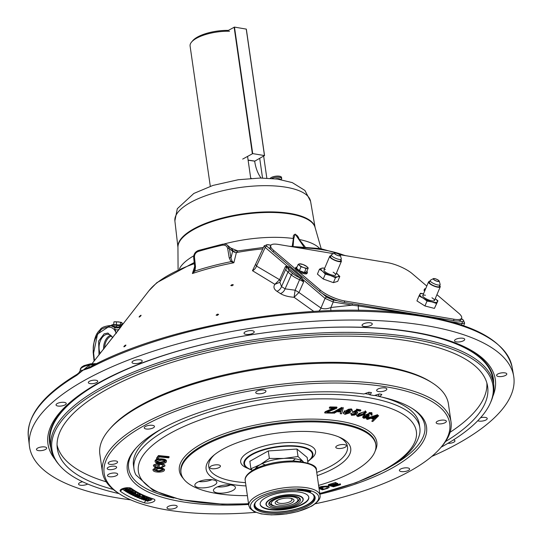 <?xml version="1.0" encoding="UTF-8"?>
<svg xmlns="http://www.w3.org/2000/svg" width="542" height="542" viewBox="0 0 542 542"><rect width="100%" height="100%" fill="white"/><g stroke="black" fill="none" stroke-linecap="round" stroke-linejoin="round"><path stroke-width="0.81" d="M313.811 311.426L294.089 297.294C288.31 296.84 283.757 295.593 280.438 293.574L276.935 291.291C273.866 289.177 273.175 286.853 274.862 284.313L252.47 270.702L256.413 262.463M232.105 284.57L230.79 285.512L232.037 285.797L233.351 284.855L232.105 284.57M217.464 314.15L216.116 315.18L217.281 315.403L218.629 314.374L217.464 314.15M125.392 345.166C123.894 346.277 123.535 346.792 124.328 346.724L124.369 346.704C125.88 345.6 126.232 345.085 125.439 345.146L125.392 345.166M123.874 346.785L124.328 346.724M125.893 345.085L125.439 345.146M139.558 316.948C141.035 315.79 141.401 315.261 140.663 315.369C139.192 316.542 138.827 317.063 139.558 316.948L139.131 317.05M141.089 315.275L140.663 315.369M263.439 247.443L237.809 250.926L236.387 252.579L233.853 262.768L231.014 261.657A1.524 0.596 -45 0 1 232.023 261.048L233.853 262.768A125.141 43.827 171.8 0 0 192.396 273.547L194.653 266.583M112.77 337.639L107.919 333.052L104.132 333.818L98.617 341.108L99.023 354.942M94.423 360.66L93.509 351.866C92.296 344.455 94.992 336.894 101.591 329.19C109.145 325.417 114.023 326.84 116.225 333.452L114.464 327.382L115.805 326.785A6.348 6.267 -135.7 0 0 122.031 325.254M123.8 323.134L121.428 324.624L118.678 324.936C113.732 324.543 111.435 324.611 111.801 325.139L117.397 325.254A6.348 4.004 -141.7 0 0 121.659 325.403A6.348 4.004 -141.7 0 0 122.201 325.037M457.821 338.581A5.156 1.809 171.8 0 0 454.514 340.796A5.156 1.809 171.8 0 0 461.418 341.541A5.156 1.809 171.8 0 0 464.724 339.326A5.156 1.809 171.8 0 0 457.821 338.581M502.536 372.788A5.156 1.809 171.8 0 0 496.594 375.43A5.156 1.809 171.8 0 0 500.862 376.595A5.156 1.809 171.8 0 0 506.804 373.96A5.156 1.809 171.8 0 0 502.536 372.788M477.766 420.748A5.156 1.809 171.8 0 0 478.891 421.073A5.156 1.809 171.8 0 0 484.433 420.592A5.156 1.809 171.8 0 0 487.238 418.519A5.156 1.809 171.8 0 0 485.375 417.435A5.156 1.809 171.8 0 0 480.591 417.713M132.323 362.916A5.156 1.809 171.8 0 0 138.149 363.323A5.156 1.809 171.8 0 0 142.214 360.931A5.156 1.809 171.8 0 0 141.896 360.423A5.156 1.809 171.8 0 0 136.069 360.017A5.156 1.809 171.8 0 0 132.004 362.408A5.156 1.809 171.8 0 0 132.323 362.916M244.083 332.876A5.156 1.809 171.8 0 0 244.022 333.276A5.156 1.809 171.8 0 0 248.832 334.394A5.156 1.809 171.8 0 0 254.164 332.205A5.156 1.809 171.8 0 0 254.232 331.806A5.156 1.809 171.8 0 0 249.415 330.681A5.156 1.809 171.8 0 0 244.083 332.876M88.163 368.485L83.055 370.206L88.99 367.246A1.524 1.138 81.9 0 0 88.163 368.485L90.067 367.876A1.524 1.009 -117.6 0 1 90.487 366.778L88.99 367.246A3.049 0.44 -101.3 0 0 88.99 365.322A11.152 3.909 -8.2 0 1 94.498 364.719M431.744 456.466A244.652 85.677 171.8 0 0 458.959 442.997A244.652 85.677 171.8 0 0 513.653 376.012A244.652 85.677 171.8 0 0 346.48 320.065A244.652 85.677 171.8 0 0 84.315 380.47A244.652 85.677 171.8 0 0 29.383 445.795A244.652 85.677 171.8 0 0 130.676 499.853M89.396 381.317A4.763 1.667 171.8 0 0 88.332 382.605A4.763 1.667 171.8 0 0 91.564 383.709A4.763 1.667 171.8 0 0 96.686 382.537A4.763 1.667 171.8 0 0 97.75 381.25A4.763 1.667 171.8 0 0 94.518 380.145A4.763 1.667 171.8 0 0 89.396 381.317M447.943 443.302A4.763 1.667 171.8 0 0 453.878 442.15A4.763 1.667 171.8 0 0 454.948 440.863A4.763 1.667 171.8 0 0 453.471 439.908M363.221 323.974A5.156 1.809 171.8 0 0 362.07 325.363A5.156 1.809 171.8 0 0 365.572 326.562A5.156 1.809 171.8 0 0 371.121 325.288A5.156 1.809 171.8 0 0 372.273 323.892A5.156 1.809 171.8 0 0 368.77 322.7A5.156 1.809 171.8 0 0 363.221 323.974M82.601 481.757A5.156 1.809 171.8 0 0 81.856 481.926A5.156 1.809 171.8 0 0 78.549 484.142A5.156 1.809 171.8 0 0 85.453 484.887A5.156 1.809 171.8 0 0 87.682 484.026M40.738 450.68A5.156 1.809 171.8 0 0 46.68 448.038A5.156 1.809 171.8 0 0 42.412 446.872A5.156 1.809 171.8 0 0 36.47 449.508A5.156 1.809 171.8 0 0 40.738 450.68M57.899 406.033A5.156 1.809 171.8 0 0 63.441 405.552A5.156 1.809 171.8 0 0 66.246 403.478A5.156 1.809 171.8 0 0 64.39 402.394A5.156 1.809 171.8 0 0 58.841 402.875A5.156 1.809 171.8 0 0 56.036 404.949A5.156 1.809 171.8 0 0 57.899 406.033M492.881 396.222A225.987 79.139 171.8 0 0 440.07 337.862A225.987 79.139 171.8 0 0 98.603 382.855A225.987 79.139 171.8 0 0 89.2 388.424A225.987 79.139 171.8 0 0 55.013 459.325M441.147 447.17A222.816 78.034 171.8 0 0 443.099 446.093A222.816 78.034 171.8 0 0 490.232 403.262L490.883 401.791A223.697 78.339 171.8 0 0 493.694 384.298A223.697 78.339 171.8 0 0 341.751 332.375A223.697 78.339 171.8 0 0 101.002 387.618A223.697 78.339 171.8 0 0 50.873 448.112A223.697 78.339 171.8 0 0 58.502 464.101L59.545 465.321A222.816 78.034 171.8 0 0 119.03 493.593M490.232 403.262A222.816 78.034 171.8 0 0 364.041 334.421A222.816 78.034 171.8 0 0 101.876 389.142A222.816 78.034 171.8 0 0 59.545 465.321M113.251 489.44A217.383 76.131 -8.2 0 1 57.228 447.882A217.383 76.131 -8.2 0 1 106.036 389.84A217.383 76.131 -8.2 0 1 338.987 336.169A217.383 76.131 -8.2 0 1 487.529 385.877A217.383 76.131 -8.2 0 1 445.517 441.561M303.818 246.739L295.16 234.042L293.717 238.724A1.524 0.908 -177.2 0 0 293.364 238.514C292.395 232.687 297.483 233.473 299.259 239.496L305.092 246.827M195.499 266.63L194.93 271.041A124.308 43.536 -8.2 0 1 231.014 261.657L229.212 257.863L227.681 248.514C226.956 245.933 225.181 244.828 222.349 245.201A123.806 43.36 171.8 0 0 198.196 251.481C195.669 252.497 194.422 254.388 194.463 257.152L195.499 266.63A1.524 0.556 173.8 0 0 194.72 267.206L194.28 270.865L194.93 271.041L192.396 273.547L194.28 270.865M229.212 257.863A1.524 0.576 -9.3 0 1 230.946 257.978L232.64 251.292L229.415 248.636L230.946 257.978L232.023 261.048M230.743 248.019A6.348 5.434 120.1 0 1 232.999 251.048L232.64 251.292A6.348 5.664 129.5 0 0 230.811 248.073L227.552 245.397L229.415 248.636A1.524 0.576 -9.3 0 0 227.681 248.514M236.922 250.851L232.999 251.048A3.171 2.757 14.2 0 0 236.387 252.579A110.873 38.828 171.8 0 1 262.768 248.88M222.349 245.201L222.41 244.218L198.433 250.458C195.161 251.793 193.582 254.218 193.684 257.735L194.72 267.206M198.196 251.481A1.524 0.576 -107 0 1 198.433 250.458M292.226 246.271L293.364 238.514A72.987 25.562 171.8 0 0 223.792 244.069M293.717 238.724L293.114 246.292M298.893 239.591L299.259 239.496A72.987 25.562 171.8 0 1 319.672 248.473M88.99 365.322L83.055 370.206L78.475 373.133A1.524 0.901 43.4 0 1 78.78 372.964L80.216 370.633A3.049 2.845 1.8 0 0 80.202 370.247L83.055 370.206L76.727 375.349A244.395 85.589 171.8 0 0 28.347 436.838C26.727 415.789 42.994 394.922 77.154 374.244L77.154 374.244A1.524 1.098 59 0 0 76.727 375.349M77.154 374.244L78.475 373.133A1.524 0.901 43.4 0 0 78.38 373.966M443.397 319.421L442.557 318.838M437.679 318.025L437.706 318.5M255.621 264.184L256.495 266.061L279.57 279.679L280.377 281.345M252.47 270.702A6.348 4.803 118.3 0 0 256.495 266.061L265.201 247.443L264.225 245.756L267.768 244.638A1.524 0.962 99.5 0 1 268.087 244.794C266.02 244.557 265.634 245.072 266.921 246.325L271.115 249.896M280.438 293.574A6.348 4.742 122.7 0 0 285.085 288.859L295.119 290.194L298.94 292.49L303.595 282.05L302.26 280.119A1.524 0.718 165.2 0 0 303.107 279.699L303.595 282.05A6.267 1.721 22.9 0 0 299.55 279.699A12.778 3.503 -157.1 0 1 291.305 274.916L287.985 272.084A12.778 3.503 -157.1 0 1 286 268.73L279.814 282.341L274.862 284.313L279.57 279.679L285.41 266.576L287.152 266.122A1.524 1.145 -99.1 0 1 286.853 267.01L285.41 266.576A6.267 1.721 22.9 0 1 286.42 268.1M279.875 282.226L281.522 286.582L285.085 288.859L291.305 274.916A1.524 1.104 -49.6 0 1 293.026 273.791A11.253 3.083 22.9 0 0 300.241 277.992L286.853 267.01M276.935 291.291A6.348 4.749 122.3 0 0 281.522 286.582L287.985 272.084A1.524 1.104 -49.6 0 1 289.699 270.966L293.026 273.791M302.26 280.119L300.282 278.019L295.119 290.194L294.089 297.294L298.94 292.49L320.952 308.046C323.872 309.197 327.192 309.015 330.911 307.497L352.09 305.16L333.235 302.009L325.058 298.378A1.524 1.104 -49.6 0 1 326.779 297.253L332.991 300.017L337.781 300.817M464.629 323.113L462.082 323.52L450.056 321.508M443.329 318.967A1.524 0.962 99.5 0 1 443.376 319.8M437.265 317.951A1.524 0.996 98.6 0 1 437.353 318.425M407.93 313.54L358.364 305.973A1.524 0.921 -79.7 0 0 358.377 304.787M358.757 310.349A6.348 3.659 87.8 0 1 358.364 305.973L352.09 305.16A1.524 0.962 -80.5 0 0 352.192 303.757M266.921 246.325A1.524 1.104 -49.6 0 0 265.201 247.443L287.152 266.122L289.496 267.186A1.524 1.104 -49.6 0 1 288.175 267.721L288.161 267.701A11.253 3.083 22.9 0 0 289.699 270.966M289.496 267.186L301.562 277.457A1.524 1.104 -49.6 0 1 300.241 277.992L300.282 278.019A1.524 1.104 -48.3 0 0 301.603 277.49L303.107 279.699L325.058 298.378L320.952 308.046A6.348 4.695 126 0 1 318.791 311.149M330.932 310.62A6.348 3.388 81.3 0 1 330.911 307.497L333.235 302.009A1.524 0.962 -80.5 0 0 332.991 300.017M118.678 324.936L117.397 325.254A6.348 1.755 108.6 0 1 115.805 326.785L110.487 325.539L114.464 327.382A6.348 6.118 -142 0 0 121.754 325.613L117.207 331.785M115.331 329.556A6.348 3.123 -142.1 0 0 118.962 329.224L121.083 326.69M119.084 329.312L92.099 363.614M93.712 352.598L97.56 334.028L110.487 325.539C104.545 326.135 101.015 327.625 99.911 330.031C95.629 333.56 93.38 340.965 93.163 352.253L94.084 361.087M111.144 325.681L107.939 326.711M271.745 178.447A5.84 2.046 -8.2 0 1 279.591 177.295A5.84 2.046 -8.2 0 1 281.691 178.521A5.84 2.046 -8.2 0 1 281.068 179.639M270.241 178.338A5.84 2.046 -8.2 0 1 279.428 176.204A5.84 2.046 -8.2 0 1 281.535 177.43L281.691 178.521M271.867 178.46A5.705 1.999 -8.2 0 1 279.503 177.342A5.705 1.999 -8.2 0 1 280.966 179.626M121.862 324.455L122.018 322.72L120.568 322.612M113.671 324.665L113.928 321.867L118.59 321.88L122.018 322.72M120.568 322.605L121.333 322.334M116.706 324.76L116.293 324.665L116.55 321.812L114.592 321.745M120.351 324.97L120.595 322.239L116.55 321.812M112.648 337.795A11.626 7.331 -80.5 0 0 108.495 334.333A11.626 7.331 -80.5 0 0 99.213 349.888A11.626 7.331 -80.5 0 0 100.236 353.445M294.902 503.335A13.469 4.715 171.8 0 0 297.206 501.574A13.469 4.715 171.8 0 0 291.108 496.635A13.469 4.715 171.8 0 0 274.272 499.893A13.469 4.715 171.8 0 0 272.477 505.137A13.469 4.715 171.8 0 0 294.902 503.335M295.099 495.178A14.993 5.251 171.8 0 0 291.657 494.663M275.851 496.939A14.993 5.251 171.8 0 0 272.904 498.281A14.993 5.251 171.8 0 0 272.687 498.41M277.308 500.395A9.505 3.327 171.8 0 0 277.111 500.51A9.505 3.327 171.8 0 0 278.73 504.981A9.505 3.327 171.8 0 0 291.867 502.827A9.505 3.327 171.8 0 0 291.454 498.444A9.505 3.327 171.8 0 0 277.308 500.395M277.883 500.097A7.602 2.663 171.8 0 0 277.009 501.086A7.602 2.663 171.8 0 0 281.318 503.43A7.602 2.663 171.8 0 0 290.261 501.567A7.602 2.663 171.8 0 0 291.711 498.965A7.602 2.663 171.8 0 0 290.593 498.267M264.489 155.574L246.332 29.119L234.476 27.1L228.331 30.399A27.039 9.471 171.8 0 0 197.444 37.066A27.039 9.471 171.8 0 0 192.817 40.596L191.604 42.005A28.557 10 171.8 0 0 190.086 46.002L210.303 186.292M229.537 31.253A28.557 10 171.8 0 0 196.482 38.279A28.557 10 171.8 0 0 191.604 42.005M251.386 178.365L250.695 178.115L247.565 156.353M248.121 160.215L254.672 161.164M261.075 178.033A38.082 24.004 99.5 0 1 254.699 161.313M262.538 178.04L259.706 158.379M255.255 468.816A25.386 8.889 -8.2 0 1 260.282 464.575L250.919 468.762L252.409 470.395M307.958 462.97L307.165 457.441L296.948 449.033L268.283 450.951L249.842 461.283L250.919 468.762M256.8 467.008L257.633 467.692M300.139 461.371L301.528 460.598M296.948 449.033L298.025 456.513L283.832 458.451A25.386 8.889 -8.2 0 1 303.276 461.696L298.025 456.513M268.283 450.951L269.36 458.437L260.282 464.575A25.386 8.889 -8.2 0 1 283.832 458.451L269.36 458.437M251.962 469.914A34.275 12.005 -8.2 0 1 244.523 463.884A34.275 12.005 -8.2 0 1 252.206 454.616A34.275 12.005 -8.2 0 1 289.089 446.147A34.275 12.005 -8.2 0 1 312.368 454.101A34.275 12.005 -8.2 0 1 307.741 461.432M295.268 458.803A17.832 6.247 -8.2 0 1 292.666 460.944M265.363 464.88A17.832 6.247 -8.2 0 1 262.26 463.566M248.1 160.1L254.842 161.109L264.469 155.574L252.708 153.61L242.687 159.084M211.942 479.704A11.104 3.889 -8.2 0 1 210.702 480.171A11.104 3.889 -8.2 0 1 198.867 481.587M211.59 486.364A11.104 3.889 -8.2 0 1 194.856 485.32A11.104 3.889 -8.2 0 1 200.113 481.113A11.104 3.889 -8.2 0 1 216.847 482.156A11.104 3.889 -8.2 0 1 211.59 486.364M230.519 484.975A11.104 3.889 -8.2 0 1 217.444 486.858M232.931 490.429A11.104 3.889 -8.2 0 1 220.973 493.173A11.104 3.889 -8.2 0 1 213.433 490.598A11.104 3.889 -8.2 0 1 215.919 487.59A11.104 3.889 -8.2 0 1 227.877 484.853A11.104 3.889 -8.2 0 1 235.418 487.427A11.104 3.889 -8.2 0 1 232.931 490.429M317.205 475.673A73.041 25.576 171.8 0 0 334.339 468.112A73.041 25.576 171.8 0 0 350.017 445.964A73.041 25.576 171.8 0 0 297.748 431.466A73.041 25.576 171.8 0 0 222.491 449.44A73.041 25.576 171.8 0 0 206.109 466.703A73.041 25.576 171.8 0 0 245.98 485.937M345.186 447.204A5.352 1.877 -8.2 0 1 339.428 448.525A5.352 1.877 -8.2 0 1 335.789 447.279A5.352 1.877 -8.2 0 1 336.988 445.836A5.352 1.877 -8.2 0 1 342.754 444.508A5.352 1.877 -8.2 0 1 346.392 445.754A5.352 1.877 -8.2 0 1 345.186 447.204M219.232 467.482A5.352 1.877 -8.2 0 1 213.473 468.803A5.352 1.877 -8.2 0 1 209.835 467.563A5.352 1.877 -8.2 0 1 211.034 466.113A5.352 1.877 -8.2 0 1 216.8 464.792A5.352 1.877 -8.2 0 1 220.431 466.032A5.352 1.877 -8.2 0 1 219.232 467.482M252.118 470.077A34.857 12.209 -8.2 0 1 244.246 464.887A34.857 12.209 -8.2 0 1 251.725 454.318A34.857 12.209 -8.2 0 1 290.817 445.714A34.857 12.209 -8.2 0 1 312.924 454.995A34.857 12.209 -8.2 0 1 307.761 461.574M247.382 495.659A98.42 34.471 -8.2 0 1 181.055 473.146A98.42 34.471 -8.2 0 1 203.054 446.195A98.42 34.471 -8.2 0 1 309.435 421.886A98.42 34.471 -8.2 0 1 375.877 445.07A98.42 34.471 -8.2 0 1 353.777 471.35A98.42 34.471 -8.2 0 1 318.601 485.395M248.554 503.803L222.308 504.168L180.784 499.717L153.122 490.456L135.927 474.921A144.396 50.569 -8.2 0 1 134.01 469.02A144.396 50.569 -8.2 0 1 166.367 429.969A144.396 50.569 -8.2 0 1 321.765 394.312A144.396 50.569 -8.2 0 1 419.84 427.828A144.396 50.569 -8.2 0 1 419.664 434.034C416.581 446.832 405.402 458.525 386.128 469.121L356.108 482.671L319.773 493.538M419.84 427.828L419.332 424.291A144.396 50.569 171.8 0 0 406.121 406.974A144.396 50.569 171.8 0 0 382.008 397.13M379.569 396.514A144.396 50.569 171.8 0 0 374.705 395.409M369.38 394.373A144.396 50.569 171.8 0 0 364.908 393.627M161.638 428.885A144.396 50.569 171.8 0 0 141.279 445.138A144.396 50.569 171.8 0 0 133.495 465.483L134.01 469.02M373.587 419.413L370.843 418.288L367.503 419.427L366.582 419.054L366.419 418.39L377.578 414.691L377.74 415.362L378.675 415.741L372.727 421.561L371.737 421.154L373.587 419.413M366.582 419.054L377.74 415.362M372.022 417.889L374.251 418.797L377.279 416.039L372.022 417.889M372.828 417.618L374.082 418.133L375.667 416.663M374.251 418.797L374.082 418.133M375.958 417.204L375.809 416.608M364.007 417.354L364.515 417.787L367.747 417.076L368.14 415.545L364.969 416.148L364.515 417.787L364.353 417.123L367.584 416.412L368.424 415.673M367.747 417.076L367.584 416.412M368.655 415.958L368.14 415.545M371.541 414.434L370.911 414.284L371.08 414.948L371.582 414.332L370.118 413.722L366.372 415.172L369.183 415.07L368.709 417.32L363.723 418.282L362.815 417.564L365.105 415.125L364.942 414.461L362.652 416.9L362.815 417.564M365.105 415.125L369.258 413.309L371.981 413.316L372.029 415.179L371.08 414.948M369.258 413.309L369.088 412.645L371.819 412.652L371.981 413.316M358.533 416.127L363.126 414.44C364.901 413.471 365.396 412.658 364.61 411.995L363.032 412.103L360.023 413.682C358.262 414.65 357.761 415.463 358.533 416.127L358.364 415.463L362.964 413.776L364.915 412.116M363.126 414.44L362.964 413.776M365.139 412.381L364.61 411.995M365.213 410.822L366.358 412.164L364.109 414.677L357.781 416.635L356.622 415.016L356.792 415.958L359.041 413.444L365.376 411.486L365.213 410.822M365.376 411.486L366.358 412.164M352.185 414.793L355.627 413.844L356.263 412.862L355.396 412.34L352.354 412.32L356.69 409.793L360.843 410.551L360.037 411.154L356.711 410.551L354.414 411.866L356.419 411.825L357.632 412.604L356.792 413.98L354.515 415.084L351.487 415.314L350.728 413.377L351.873 413.519L352.185 414.793L352.022 414.129L355.464 413.18L356.047 412.57M355.627 413.844L355.464 413.18M353.052 411.913L352.192 411.649L352.354 412.32M356.69 409.793L356.528 409.129L360.681 409.887L360.843 410.551M355.742 411.107L357.469 411.94L357.632 412.604M356.419 411.825L356.257 411.161M351.528 409.833L351.128 409.806L351.297 410.47L351.534 409.86L349.658 409.501L346.338 411.243L349.312 410.809L349.15 410.145L350.457 410.924L349.915 412.855L345.017 414.318L343.499 413.465L344.956 411.364L344.787 410.701L343.337 412.801L343.499 413.465M344.956 411.364L348.526 409.244L351.467 408.919L352.436 410.558L351.297 410.47M349.312 410.809L350.62 411.588M345.606 413.695L345.22 413.688M345.308 412.286L345.627 413.783L348.757 412.76L349.292 411.859L348.425 411.358L345.308 412.286M345.627 413.783L345.464 413.119L349.062 411.554M348.757 412.76L348.594 412.089M348.648 410.775L346.921 410.782M338.825 410.565L340.81 410.707L340.972 411.371L341.988 408.654L337.808 411.148L340.972 411.371M333.032 412.306L341.758 407.381L341.927 408.045L343.255 408.14L343.093 407.476L342.903 408.112M343.255 408.14L341.609 413.783L340.2 413.682L340.769 411.981L336.867 411.696L334.184 413.248L332.795 412.841M332.876 413.153L341.927 408.045M341.514 409.813L341.379 409.068M324.827 412.984L324.665 412.32L334.909 408.35L329.468 408.241L330.017 407.604L337.002 407.747L336.453 408.383L326.86 412.381L333.086 412.509L332.537 413.146L324.827 412.984L325.396 412.32L325.234 411.656L333.167 408.316M330.01 407.591L329.306 407.577L329.468 408.241M330.017 407.604L329.848 406.94L336.833 407.083L337.002 407.747M333.086 412.509L332.917 411.845L332.375 412.482L326.887 412.367M323.235 489.27L320.139 487.996L325.031 486.858L327.327 487.123L326.989 488.193L323.235 489.27L323.1 488.545L321.121 487.732M319.042 488.457L322.375 489.832L327.571 488.376L329.258 487.224L328.689 486.743L321.962 487.177L318.974 487.983M321.962 487.177L321.826 486.445L318.872 487.251M328.689 486.743L328.554 486.018L321.826 486.445M329.258 487.224L328.554 486.018M335.674 482.8L336.209 482.644L336.345 483.369L328.513 485.368L333.52 486.784L340.539 484.683L339.942 484.521L339.807 483.789L340.403 483.959L340.539 484.683M339.942 484.521L334.211 486.228L332.68 485.795L338.045 484.196L337.456 484.026L332.09 485.632L330.39 485.151L336.345 483.369M337.456 484.026L337.32 483.301L331.955 484.9L332.09 485.632M338.045 484.196L337.91 483.464L337.32 483.301M334.211 486.228L333.865 485.442M334.136 485.828L339.868 484.114M328.513 485.368L328.377 484.636L335.613 482.475L335.749 483.207M159.28 465.93L158.867 467.678L154.775 467.55L153.461 465.795C153.996 464.474 156.042 463.83 159.619 463.857C163.203 464.02 164.951 464.772 164.876 466.1L161.198 467.685L160.96 467.184L163.63 466.066L161.753 464.65L159.572 464.426L154.788 465.802L155.642 467.041L157.695 467.102L157.986 465.89L159.28 465.93L159.28 465.226L159.111 465.924M157.695 466.933L155.642 466.872M153.461 465.795L153.461 465.09L157.634 463.2M159.619 463.857L159.619 463.464M162.431 463.471L164.904 465.138L164.876 466.1M154.782 465.097L155.642 467.041M157.695 467.102L157.986 465.89M154.26 469.413L158.759 470.808L163.223 469.372M158.759 471.513L163.23 470.077C162.864 469.094 161.306 468.627 158.549 468.681L154.26 470.117L158.759 471.513L158.759 470.808M153 470.131C153.305 468.877 155.161 468.207 158.569 468.112C162.146 468.119 164.118 468.769 164.497 470.07C164.165 471.35 162.254 472.021 158.765 472.082C155.283 472.055 153.359 471.404 153 470.131L153 469.419L156.177 467.597M164.497 470.07L164.49 469.365L161.746 467.644M158.569 468.112L158.562 467.671M158.928 467.407L161.13 467.543M158.427 455.565L169.063 456.621L169.063 457.326L168.677 457.854L159.301 456.926L157.864 458.884L156.611 458.762L156.611 458.051L158.427 455.565L158.433 456.269L169.063 457.326M156.611 458.762L158.433 456.269M161.591 459.596C165.066 459.846 166.658 460.625 166.367 461.919C165.398 463.146 163.203 463.661 159.775 463.478C156.401 463.207 154.863 462.434 155.161 461.167C156.089 459.962 158.237 459.44 161.591 459.596L161.584 458.884C165.066 459.142 166.658 459.914 166.36 461.215M166.469 460.788L166.367 461.919M155.161 460.456L155.066 461.56L155.161 460.456C156.089 459.257 158.23 458.735 161.584 458.884M156.387 461.242C156.238 462.197 157.458 462.76 160.059 462.922L165.127 461.838C165.276 460.849 163.996 460.287 161.292 460.144L156.313 461.533M156.387 460.537C156.238 461.493 157.458 462.048 160.053 462.218L165.127 461.134M160.059 462.922L160.053 462.218M135.974 448.146A149.633 52.405 171.8 0 0 128.623 468.383A149.633 52.405 171.8 0 0 173.725 498.064M389.942 466.913A149.633 52.405 171.8 0 0 391.297 466.161A149.633 52.405 171.8 0 0 424.826 425.7A149.633 52.405 171.8 0 0 412.062 408.363M378.58 394.197L378.811 395.816L379.698 396.629A151.15 52.933 -8.2 0 1 412.862 408.864A151.15 52.933 -8.2 0 1 392.665 467.766A151.15 52.933 -8.2 0 1 319.875 494.209M315.295 503.769A174.571 61.138 171.8 0 0 410.599 470.761A174.571 61.138 171.8 0 0 440.443 447.983A174.571 61.138 171.8 0 0 361.433 383.966A174.571 61.138 171.8 0 0 143.257 426.141A174.571 61.138 171.8 0 0 119.931 494.168A174.571 61.138 171.8 0 0 255.743 512.346M119.931 494.168L118.359 493.159A176.096 61.673 -8.2 0 1 102.431 472.157A176.096 61.673 -8.2 0 1 141.889 424.535A176.096 61.673 -8.2 0 1 331.413 381.046A176.096 61.673 -8.2 0 1 451.019 421.92A176.096 61.673 -8.2 0 1 441.669 446.567L440.443 447.983M451.019 421.92L448.444 404.034A176.096 61.673 171.8 0 0 432.516 383.031A176.096 61.673 171.8 0 0 139.314 406.649A176.096 61.673 171.8 0 0 109.206 429.623A176.096 61.673 171.8 0 0 99.85 454.271L102.431 472.157M109.206 429.623L110.426 428.207A174.571 61.138 -8.2 0 1 140.276 405.43A174.571 61.138 -8.2 0 1 430.944 382.022L432.516 383.031M131.408 488.43A5.942 2.08 171.8 0 0 121.428 489.169A5.942 2.08 171.8 0 0 120.175 490.307A5.942 2.08 171.8 0 0 120.548 491.418A170.96 59.871 171.8 0 0 144.423 502.807A5.942 2.08 171.8 0 0 151.692 502.454A5.942 2.08 171.8 0 0 154.7 499.649A5.942 2.08 171.8 0 0 153.63 499.033A159.084 55.711 -8.2 0 1 131.408 488.43M377.808 389.088A5.156 1.809 171.8 0 0 376.649 390.477A5.156 1.809 171.8 0 0 380.152 391.676A5.156 1.809 171.8 0 0 385.708 390.403A5.156 1.809 171.8 0 0 386.859 389.007A5.156 1.809 171.8 0 0 383.357 387.815A5.156 1.809 171.8 0 0 377.808 389.088M256.901 391.222A5.156 1.809 171.8 0 0 255.743 392.618A5.156 1.809 171.8 0 0 259.245 393.817A5.156 1.809 171.8 0 0 264.794 392.543A5.156 1.809 171.8 0 0 265.953 391.148A5.156 1.809 171.8 0 0 262.45 389.949A5.156 1.809 171.8 0 0 256.901 391.222M145.412 426.5A5.156 1.809 171.8 0 0 144.253 427.895A5.156 1.809 171.8 0 0 147.756 429.095A5.156 1.809 171.8 0 0 153.305 427.821A5.156 1.809 171.8 0 0 154.463 426.425A5.156 1.809 171.8 0 0 150.961 425.226A5.156 1.809 171.8 0 0 145.412 426.5M108.651 474.25A5.156 1.809 171.8 0 0 107.492 475.646A5.156 1.809 171.8 0 0 110.995 476.838A5.156 1.809 171.8 0 0 116.55 475.571A5.156 1.809 171.8 0 0 117.702 474.175A5.156 1.809 171.8 0 0 114.199 472.976A5.156 1.809 171.8 0 0 108.651 474.25M168.155 506.499A5.156 1.809 171.8 0 0 166.997 507.895A5.156 1.809 171.8 0 0 170.5 509.094A5.156 1.809 171.8 0 0 176.048 507.82A5.156 1.809 171.8 0 0 177.207 506.424A5.156 1.809 171.8 0 0 173.704 505.225A5.156 1.809 171.8 0 0 168.155 506.499M400.552 469.081A5.156 1.809 171.8 0 0 399.393 470.476A5.156 1.809 171.8 0 0 402.896 471.675A5.156 1.809 171.8 0 0 408.444 470.402A5.156 1.809 171.8 0 0 409.603 469.006A5.156 1.809 171.8 0 0 406.1 467.807A5.156 1.809 171.8 0 0 400.552 469.081M437.313 421.337A5.156 1.809 171.8 0 0 436.154 422.733A5.156 1.809 171.8 0 0 439.657 423.925A5.156 1.809 171.8 0 0 445.206 422.652A5.156 1.809 171.8 0 0 446.364 421.256A5.156 1.809 171.8 0 0 442.861 420.064A5.156 1.809 171.8 0 0 437.313 421.337M109.24 462.028A4.763 1.667 171.8 0 0 108.176 463.315A4.763 1.667 171.8 0 0 111.408 464.419A4.763 1.667 171.8 0 0 116.53 463.247A4.763 1.667 171.8 0 0 117.6 461.96A4.763 1.667 171.8 0 0 114.369 460.856A4.763 1.667 171.8 0 0 109.24 462.028M108.278 467.299A4.763 1.667 171.8 0 0 107.208 468.586A4.763 1.667 171.8 0 0 110.446 469.69A4.763 1.667 171.8 0 0 115.568 468.512A4.763 1.667 171.8 0 0 116.632 467.224A4.763 1.667 171.8 0 0 113.4 466.12A4.763 1.667 171.8 0 0 108.278 467.299M248.649 504.473A151.15 52.933 -8.2 0 1 135.351 448.857A151.15 52.933 -8.2 0 1 161.191 429.135A151.15 52.933 -8.2 0 1 363.926 394A52.1 18.245 171.8 0 1 368.892 392.245A156.672 54.864 171.8 0 1 371.453 392.611A52.1 18.245 171.8 0 1 369.807 394.833A151.15 52.933 -8.2 0 1 374.224 395.572A52.1 18.245 171.8 0 1 379.441 393.946A156.672 54.864 171.8 0 1 381.825 394.407A52.1 18.245 171.8 0 1 379.698 396.629M144.24 497.739L144.192 498.173L144.24 497.739L143.427 497.427L142.207 497.881L144.192 498.173L144.125 497.692M142.939 498.166L142.864 497.637M143.495 497.143L144.633 497.583L144.545 498.308L142.817 498.41L142.072 499.392L141.645 499.229L142.35 498.274L141.787 498.037L139.809 498.525L143.495 497.143L143.359 496.215L144.504 496.655L144.409 497.38M144.504 496.655L144.545 498.308M142.885 496.397L143.359 496.215M139.809 498.525L139.748 498.091M136.076 495.686L137.539 494.866L135.304 495.32L136.076 495.686L136.001 495.185M135.148 496.221L134.795 495.415L133.068 495.537L138.115 494.812L135.195 496.553L134.721 495.463M134.856 496.391L135.751 495.869L134.802 495.415M133.325 494.541L137.702 494.053M137.79 494.656L137.654 493.735M128.901 491.492L129.924 490.598L127.573 490.673L126.611 491.547L128.901 491.492L128.766 490.564L129.206 490.422M127.187 490.795L128.766 490.564M129.091 489.284L130.256 489.534L130.337 490.103M127.329 490.503L130.385 490.463L129.152 491.662L126.15 491.682L127.289 490.225M130.385 490.463L130.256 489.534M126.15 491.682L125.819 490.496M123.847 490.022L127.763 488.715L125.676 490.449L129.152 489.704L125.006 490.856L127.099 489.121L123.847 490.022M129.152 489.704L129.016 488.776L127.566 489.182M126.618 489.446L124.68 489.792M124.965 490.551L124.87 489.927M131.618 491.316L131.137 490.612L130.595 490.774M131.686 491.79L128.19 492.461L129.369 492.922L130.852 492.658L131.686 491.79M131.239 491.316L131.137 490.612M128.867 491.289L128.081 491.675M130.1 491.892L131.272 491.54M131.652 491.337L131.55 490.862M128.156 492.238L128.108 491.885M132.167 491.648L132.451 492.143L131.117 492.82L128.163 492.874L127.458 492.448L131.489 491.242L132.167 491.648L132.031 490.72L132.323 491.215M132.458 491.879L132.323 490.95M131.543 491.702L129.03 492.211M131.083 492.583L130.981 491.892M132.438 491.757L133.359 491.702M131.157 493.118L133.732 492.556L130.676 493.958L135.073 493.315L130.222 494.121L131.117 492.82M133.461 492.407L133.325 491.479M132.743 493.803L132.641 493.105L131.029 493.41M130.5 493.349L129.931 493.084M130.141 493.532L130.094 493.193M132.695 493.457L135.425 492.813M131.598 494.785L135.818 493.654L132.35 494.785L133.44 495.334L132.973 495.49L131.53 494.318M135.527 493.505L135.392 492.576M135.818 493.654L135.683 492.725M133.44 495.334L133.312 494.473M139.247 495.347L140.303 495.815L140.114 496.547L138.413 496.614L137.553 497.597L137.16 497.421L137.98 496.465L137.458 496.221L135.459 496.668L139.247 495.347L139.118 494.419L140.168 494.887L139.985 495.618L138.285 495.686M140.303 495.815L140.168 494.887M137.776 496.364L137.424 496.668L137.261 496.289M137.492 497.136L137.424 496.668M137.885 495.822L137.275 495.313M137.925 496.086L139.789 496.404L139.897 495.964L139.145 495.632L137.892 496.072M137.749 495.869L137.688 495.456M137.424 495.984L137.322 495.293M139.206 498.288L142.959 496.939L139.206 498.288M142.831 496.011L138.745 497.224L142.505 495.876L142.959 496.939M139.172 498.051L139.07 497.366M146.814 498.389L146.719 497.732L145.066 497.746M143.508 498.498L143.921 499.799L146.299 499.555L146.855 498.66L144.416 498.925L143.921 499.799L143.84 499.209M144.287 497.996L143.793 498.87L146.326 498.559M146.801 498.308L146.719 497.732M143.515 499.954L144.064 498.789L147.261 498.498L147.702 498.864L147.566 497.935L147.126 497.57L146.665 499.683L143.515 499.954M146.801 498.64L143.386 499.026L143.007 498.45M146.625 499.412L146.53 498.755M149.206 499.236L147.891 500.835L151.001 499.826L147.485 501.255L147.112 501.133L148.427 499.534L145.31 500.544L149.206 499.236L149.07 498.308L148.765 498.681M147.878 499.758L147.81 500.28M149.104 499.358L150.52 498.789L151.001 499.826M150.649 499.71L150.52 498.789M147.41 500.767L147.078 500.083M147.112 501.133L146.977 500.205M147.661 498.606L149.07 498.308M145.31 500.544L145.242 500.056M148.826 499.114L148.698 498.186M147.79 500.151L147.349 500.327M143.203 498.247L144.138 497.786M145.032 497.536L147.126 497.57M136.049 495.49L136.997 495.158M138.061 494.792L139.118 494.419M137.499 496.079L137.844 495.537L137.499 496.079M130.473 492.99L130.974 493.179M133.698 492.536L134.944 492.393L132.641 493.105M127.655 491.723L128.84 491.066M130.507 490.564L132.031 490.72M125.073 489.46L126.97 488.193L123.488 488.938L127.634 487.786L126.022 489.202M127.959 488.85L129.016 488.776M128.8 490.795L126.774 490.991M143.738 497.549L143.088 497.556M142.207 498.206L141.943 498.471L141.78 498.044M369.807 394.833L369.048 394.02L368.797 392.279M298.825 504.25A18.536 6.49 171.8 0 0 296.291 495.347A18.536 6.49 171.8 0 0 270.431 499.514A18.536 6.49 171.8 0 0 272.965 508.41A18.536 6.49 171.8 0 0 298.825 504.25M265.661 497.712A24.58 8.611 171.8 0 0 260.153 504.358A24.58 8.611 171.8 0 0 276.847 510.063A24.58 8.611 171.8 0 0 303.303 503.992A24.58 8.611 171.8 0 0 308.811 497.346A24.58 8.611 171.8 0 0 292.111 491.641A24.58 8.611 171.8 0 0 265.661 497.712M260.126 504.155A24.58 8.611 171.8 0 0 277.064 509.656A24.58 8.611 171.8 0 0 303.242 503.586A24.58 8.611 171.8 0 0 308.771 497.143M300.695 503.03A18.814 6.585 171.8 0 0 295.261 494.907A18.814 6.585 171.8 0 0 270.201 499.304A18.814 6.585 171.8 0 0 269.537 507.522M255.655 502.075A29.871 10.461 171.8 0 0 271.366 511.966A29.871 10.461 171.8 0 0 307.348 504.67A29.871 10.461 171.8 0 0 312.477 493.891M314.035 496.519A29.871 10.461 171.8 0 0 312.89 494.182M255.343 502.475A29.871 10.461 171.8 0 0 254.909 505.036M308.059 504.643A30.826 10.793 171.8 0 0 315.01 496.906A30.826 10.793 171.8 0 1 308.059 504.643A30.826 10.793 171.8 0 1 275.688 512.244A30.826 10.793 171.8 0 1 254.083 505.679A30.826 10.793 171.8 0 0 275.688 512.244A30.826 10.793 171.8 0 0 308.059 504.643M308.669 491.005A30.826 10.793 171.8 0 0 308.655 491.005A30.826 10.793 171.8 0 0 308.655 491.005L307.51 491.323L308.628 490.808M307.029 490.517A30.826 10.793 171.8 0 0 306.589 490.402A30.826 10.793 171.8 0 1 307.029 490.517M261.027 497.942A30.826 10.793 171.8 0 0 254.117 506.275A30.826 10.793 171.8 0 0 275.058 513.43A30.826 10.793 171.8 0 0 308.229 505.822A30.826 10.793 171.8 0 0 315.139 497.481A30.826 10.793 171.8 0 0 294.198 490.327A30.826 10.793 171.8 0 0 261.027 497.942M299.143 489.528L298.229 490.056L298.208 489.555L297.497 490.029L298.161 489.595M298.175 489.677L298.229 490.056M310.112 491.628L310.945 491.492L310.681 491.831L309.719 491.973L310.512 491.811L310.261 491.553M299.292 490.043L300.37 489.751L299.292 490.043M301.684 490.307L301.169 490.103L302.47 489.751L301.684 490.307M303.859 490.381L303.405 490.32L303.859 490.381M304.909 490.673L306.061 490.449L304.909 490.673M306.677 491.12L307.748 490.598L306.677 491.12M309.448 491.133L308.12 491.465L309.448 491.133M309.015 491.743L310.207 491.248L309.015 491.743M305.702 490.835L306.88 490.408L305.702 490.835M303.906 490.537L305.038 490.09L303.906 490.537M302.111 490.354L303.432 489.86L303.1 490.469L302.111 490.354M300.315 490.11L301.413 489.826L300.315 490.11M298.127 489.46L298.249 489.968L299.428 489.514L298.622 490.07L299.157 489.595M306.555 490.469L305.952 490.889L306.555 490.469M310.295 491.757L310.837 491.547L310.295 491.757M298.696 271.718L320.261 290.065A19.038 5.224 22.9 0 0 344.807 300.979L454.061 319.218A19.038 5.224 22.9 0 0 461.635 318.134A19.038 5.224 22.9 0 0 458.668 313.168L436.927 294.672M426.791 286.041L412.144 273.581A19.038 5.224 22.9 0 0 387.598 262.667L339.638 254.665M333.452 253.629L278.351 244.435A19.038 5.224 22.9 0 0 270.77 245.519A19.038 5.224 22.9 0 0 273.737 250.485L295.302 268.832M270.77 245.519L270.167 246.956A19.038 5.224 22.9 0 0 273.134 251.922L319.651 291.508A19.038 5.224 22.9 0 0 344.204 302.422L453.451 320.654A19.038 5.224 22.9 0 0 461.025 319.57L461.635 318.134M340.383 255.492L341.304 258.744A5.406 1.484 -157.1 0 1 341.297 259.09A5.406 1.484 -157.1 0 1 337.219 258.907A5.406 1.484 -157.1 0 1 331.86 256.007A5.406 1.484 -157.1 0 1 331.331 254.889A5.406 1.484 -157.1 0 1 331.575 254.645L334.556 253.033A3.238 0.888 -157.1 0 1 337.171 253.399A3.238 0.888 -157.1 0 1 340.058 255.025A3.238 0.888 -157.1 0 1 340.383 255.492A3.238 0.888 -157.1 0 1 338.249 255.682A3.238 0.888 -157.1 0 1 334.726 253.852A3.238 0.888 -157.1 0 1 334.556 253.033M341.297 259.09L340.545 260.878A5.406 1.484 -157.1 0 1 336.467 260.695A5.406 1.484 -157.1 0 1 331.108 257.802A5.406 1.484 -157.1 0 1 330.579 256.678L331.331 254.889M339.841 254.977A2.967 0.813 -157.1 0 1 340.132 255.594A2.967 0.813 -157.1 0 1 337.89 255.492A2.967 0.813 -157.1 0 1 334.949 253.9A2.967 0.813 -157.1 0 1 334.658 253.283A2.967 0.813 -157.1 0 1 336.894 253.385A2.967 0.813 -157.1 0 1 339.841 254.977M340.898 260.038A6.348 1.741 -157.1 0 1 341.413 261.244A6.348 1.741 -157.1 0 1 336.623 261.034A6.348 1.741 -157.1 0 1 330.335 257.626A6.348 1.741 -157.1 0 1 329.712 256.312A6.348 1.741 -157.1 0 1 330.932 255.838M324.739 268.107L321.799 268.182A9.519 2.608 22.9 0 0 322.551 271.278L325.315 274.083L330.545 275.546L335.478 277.714L337.788 276.725A9.519 2.608 22.9 0 0 337.043 273.635A9.519 2.608 22.9 0 0 336.399 273.127L339.807 276.44L337.734 281.366L333.405 282.639L323.242 279.008L317.409 274.096L319.489 269.171L322.551 271.278A9.519 2.608 22.9 0 0 330.545 275.546A9.519 2.608 22.9 0 0 337.788 276.725L339.807 276.44M324.705 268.195A9.519 2.608 22.9 0 0 321.799 268.182L319.489 269.171M325.322 269.516A6.348 1.741 22.9 0 0 324.556 271.298A6.348 1.741 22.9 0 0 330.295 274.516A6.348 1.741 22.9 0 0 335.484 275.126A6.348 1.741 22.9 0 0 333.134 272.192M335.478 277.714L333.405 282.639M325.315 274.083L323.242 279.008M439.203 281.074L440.131 284.333A5.406 1.484 -157.1 0 1 440.124 284.672A5.406 1.484 -157.1 0 1 436.764 284.713A5.406 1.484 -157.1 0 1 431.554 282.314A5.406 1.484 -157.1 0 1 430.158 280.471A5.406 1.484 -157.1 0 1 430.402 280.228L433.376 278.615A3.238 0.888 -157.1 0 1 438.363 280.18A3.238 0.888 -157.1 0 1 439.203 281.074A3.238 0.888 -157.1 0 1 437.489 281.379A3.238 0.888 -157.1 0 1 434.074 279.862A3.238 0.888 -157.1 0 1 433.376 278.615M440.124 284.672L439.372 286.467A5.406 1.484 -157.1 0 1 436.012 286.501A5.406 1.484 -157.1 0 1 430.802 284.103A5.406 1.484 -157.1 0 1 429.406 282.26L430.158 280.471M434.25 279.875A2.967 0.813 -157.1 0 1 433.478 278.866A2.967 0.813 -157.1 0 1 435.328 278.845A2.967 0.813 -157.1 0 1 438.187 280.167A2.967 0.813 -157.1 0 1 438.952 281.176A2.967 0.813 -157.1 0 1 437.109 281.196A2.967 0.813 -157.1 0 1 434.25 279.875M439.725 285.627A6.348 1.741 -157.1 0 1 440.233 286.826A6.348 1.741 -157.1 0 1 436.29 286.874A6.348 1.741 -157.1 0 1 430.179 284.055A6.348 1.741 -157.1 0 1 428.539 281.894A6.348 1.741 -157.1 0 1 429.759 281.42M423.526 293.784A9.519 2.608 22.9 0 0 419.881 294.279A9.519 2.608 22.9 0 0 423.166 298.154A9.519 2.608 22.9 0 0 431.913 301.914A9.519 2.608 22.9 0 0 437.36 301.799L437.936 300.824L435.233 298.703A9.519 2.608 22.9 0 1 437.36 301.799L434.42 308.405L424.955 305.979L416.933 300.885L419.007 295.959L423.166 298.154L427.028 301.054L431.913 301.914L436.493 303.479M423.539 293.757L420.45 293.297L419.007 295.959M425.463 295.241A6.348 1.741 22.9 0 0 423.383 296.88A6.348 1.741 22.9 0 0 430.815 300.627A6.348 1.741 22.9 0 0 434.474 300.498A6.348 1.741 22.9 0 0 431.954 297.775M434.42 308.405L437.936 300.824M427.028 301.054L424.955 305.979M424.616 291.196A6.348 1.741 -157.1 0 1 424.115 289.997L424.494 289.103A6.348 1.741 -157.1 0 1 425.7 288.629M424.996 290.295A6.348 1.741 -157.1 0 1 424.494 289.103M306.847 271.278A6.348 1.741 -157.1 0 1 307.409 272.538L307.029 273.439A6.348 1.741 -157.1 0 1 302.592 273.337A6.348 1.741 -157.1 0 1 296.318 270.16A6.348 1.741 -157.1 0 1 295.329 268.507L295.708 267.606A6.348 1.741 -157.1 0 1 297.002 267.131M307.409 272.538A6.348 1.741 -157.1 0 1 302.971 272.436A6.348 1.741 -157.1 0 1 296.698 269.259A6.348 1.741 -157.1 0 1 295.708 267.606M299.374 270.682L301.02 266.779L303.608 267.518A4.709 1.294 -157.1 0 1 299.672 265.397A4.709 1.294 -157.1 0 1 299.34 263.879L298.175 264.361L296.528 268.256L299.374 270.682L304.408 272.497L306.589 271.888L308.229 267.985L306.88 266.603A4.709 1.294 -157.1 0 1 307.212 268.121A4.709 1.294 -157.1 0 1 303.608 267.518L306.047 268.595L308.229 267.985M304.408 272.497L306.047 268.595M302.944 264.482A4.709 1.294 -157.1 0 1 306.88 266.603L302.944 264.482L299.34 263.879A4.709 1.294 -157.1 0 1 302.944 264.482M298.175 264.361L301.02 266.779M194.334 263.649A110.873 38.828 171.8 0 0 169.063 274.875A110.873 38.828 171.8 0 0 148.962 290.729L121.74 325.627M344.712 255.512A110.873 38.828 171.8 0 0 297.131 247.565M90.487 366.778C165.893 326.088 305.566 301.833 401.175 312.775C467.814 320.322 504.798 338.438 512.122 367.124A244.395 85.589 171.8 0 0 350.098 311.21A244.395 85.589 171.8 0 0 90.067 367.876M89.87 388.004A224.158 78.502 171.8 0 0 50.799 447.604M493.694 384.298L492.935 379.054A223.697 78.339 171.8 0 0 340.993 327.131A223.697 78.339 171.8 0 0 100.243 382.367A223.697 78.339 171.8 0 0 50.115 442.861L50.873 448.112M57.052 444.962A217.22 76.07 171.8 0 0 106.232 481.824M193.765 255.81A72.987 25.562 171.8 0 0 179.463 268.683M321.182 248.724L315.065 227.41A69.349 24.288 171.8 0 0 266.63 212.478A69.349 24.288 171.8 0 0 193.562 229.584A69.349 24.288 171.8 0 0 177.939 247.172L178.081 269.34M174.883 220.906L177.302 208.711L193.833 193.453L212.945 185.425L238.25 179.734L260.275 178.04L277.443 179.07L292.294 182.62L304.916 190.438L310.58 201.353A68.556 24.011 171.8 0 0 263.737 185.676A68.556 24.011 171.8 0 0 190.276 202.6A68.556 24.011 171.8 0 0 174.883 220.906L177.939 247.335A69.301 24.268 -8.2 0 1 193.514 228.995A69.301 24.268 -8.2 0 1 267.538 211.888A69.301 24.268 -8.2 0 1 315.105 227.552M194.463 257.152A1.524 0.556 173.8 0 0 193.684 257.735M450.104 432.272A217.22 76.07 171.8 0 0 486.872 383.025M493.62 383.797A224.158 78.502 171.8 0 0 439.311 337.652M95.074 364.427A11.145 3.902 171.8 0 0 80.175 370.159A11.145 3.902 171.8 0 0 80.202 370.301M458.315 320.939L461.838 321.521A1.524 0.962 99.5 0 1 462.082 323.52L461.533 324.983M461.838 321.521C463.905 321.758 464.298 321.25 463.01 319.99A1.524 1.104 -49.6 0 1 463.43 320.18L464.623 323.127L463.647 325.715M270.912 245.262L268.087 244.794M322.585 293.689L326.779 297.253M463.01 319.99L461.418 318.642M286 268.73L286.589 267.931A1.524 1.457 47.7 0 1 288.161 267.701M112.858 324.882A4.864 0.447 5.2 0 1 118.556 324.929M93.509 351.866A1.524 0.528 174.1 0 0 93.163 352.253M275.471 178.819A4.532 1.585 -8.2 0 1 278.906 178.738A4.532 1.585 -8.2 0 1 280.499 179.544M110.636 335.302A11.572 7.297 -80.5 0 0 103.59 349.299M111.469 336.067A10.806 6.816 -80.5 0 0 104.626 348.005M252.708 153.61L234.476 27.1M264.469 155.574L246.237 29.065M252.355 153.671L234.124 27.154M214.557 454.67A70.087 24.546 171.8 0 0 245.506 482.637M316.724 472.373A70.087 24.546 171.8 0 0 331.779 465.612A70.087 24.546 171.8 0 0 338.52 436.811M247.755 468.315A37.811 13.238 -8.2 0 1 249.164 451.825A37.811 13.238 -8.2 0 1 299.475 442.983A37.811 13.238 -8.2 0 1 310.525 459.27M375.877 445.07L375.769 444.155A98.448 34.478 171.8 0 0 309.313 420.965A98.448 34.478 171.8 0 0 202.904 445.28A98.448 34.478 171.8 0 0 180.899 472.238L181.055 473.146M375.213 450.856A99.769 34.939 171.8 0 0 320.037 419.284A99.769 34.939 171.8 0 0 201.699 443.749A99.769 34.939 171.8 0 0 183.325 478.505M319.76 493.403A140.439 49.186 171.8 0 0 384.901 469.426A140.439 49.186 171.8 0 0 365.728 401.995A140.439 49.186 171.8 0 0 169.829 433.532A140.439 49.186 171.8 0 0 248.534 503.667M333.35 408.973L333.188 408.316M122.6 488.633A3.299 1.159 171.8 0 0 122.756 489.345A168.325 58.949 171.8 0 0 125.988 491.526M126.476 491.824A168.325 58.949 171.8 0 0 127.492 492.434M128.556 493.051A168.325 58.949 171.8 0 0 129.945 493.809M130.913 494.318A168.325 58.949 171.8 0 0 131.577 494.656M133.617 495.645A168.325 58.949 171.8 0 0 134.829 496.208M136.008 496.729A168.325 58.949 171.8 0 0 137.316 497.285M137.722 497.454A168.325 58.949 171.8 0 0 139.172 498.037M140.466 498.538A168.325 58.949 171.8 0 0 141.835 499.046M142.268 499.202A168.325 58.949 171.8 0 0 143.088 499.494M144.85 500.097A168.325 58.949 171.8 0 0 145.27 500.232M146.062 500.496A168.325 58.949 171.8 0 0 146.265 500.557A3.299 1.159 171.8 0 0 147.051 500.713M148.962 500.659A3.299 1.159 171.8 0 0 151.801 499.616A3.299 1.159 171.8 0 0 151.381 498.457A161.719 56.639 -8.2 0 1 128.861 487.732M146.265 500.557A3.049 2.317 -72.2 0 0 144.423 502.807M122.756 489.345A3.049 2.683 -53.9 0 0 120.548 491.418M293.344 504.101A14.993 5.251 171.8 0 0 295.973 502.881A14.993 5.251 171.8 0 0 299.333 498.823C300.37 499.216 298.161 496.025 289.984 495.964C283.202 496.079 277.457 497.346 272.741 499.785C267.24 504.026 270.614 502.359 269.659 503.098A14.993 5.251 171.8 0 0 276.894 506.472M296.867 503.924A15.982 5.596 171.8 0 0 294.685 496.248A15.982 5.596 171.8 0 0 272.389 499.839A15.982 5.596 171.8 0 0 274.57 507.508A15.982 5.596 171.8 0 0 296.867 503.924M320.037 495.361A35.982 12.602 171.8 0 0 295.6 487.007A35.982 12.602 171.8 0 0 256.881 495.896A35.982 12.602 171.8 0 0 248.819 505.625L249.943 508.349L254.076 511.614L261.285 513.904L271.515 514.9L286.467 513.911L298.032 511.506L311.562 506.208C317.971 502.17 320.796 498.559 320.037 495.361L316.42 470.232A35.982 12.602 171.8 0 0 291.982 461.886A35.982 12.602 171.8 0 0 253.256 470.768A35.982 12.602 171.8 0 0 245.194 480.497L248.819 505.625M311.027 506.289A34.478 12.073 171.8 0 0 306.325 489.731A34.478 12.073 171.8 0 0 258.229 497.475A34.478 12.073 171.8 0 0 262.931 514.033A34.478 12.073 171.8 0 0 311.027 506.289M273.134 251.922L273.737 250.485M319.651 291.508L320.261 290.065M344.204 302.422L344.807 300.979M453.451 320.654L454.061 319.218M512.122 367.124L513.653 376.012M310.58 201.353L315.112 227.572M194.212 262.524L156.855 282.66L148.962 290.729M345.681 255.668L320.593 248.622L289.225 246.251M230.716 248.006L237.809 250.926M227.559 245.397C226.841 244.354 225.126 243.961 222.41 244.218M96.672 363.635L90.514 363.804L84.064 365.599L81.971 366.826L80.501 368.485L80.216 370.633M28.347 436.838L29.383 445.795M255.722 263.934L264.225 245.763M267.768 244.638L270.973 245.174M461.472 318.52L463.43 320.18M121.306 326.392L93.149 362.273M111.801 325.139L110.724 325.708M297.206 501.574L298.432 500.158M272.477 505.137L270.898 504.128M263.663 156.171L266.827 178.149M264.557 155.629L246.332 29.119M405.335 406.473L406.121 406.974M141.896 444.44L141.279 445.138M144.951 496.953L145.087 497.881M298.872 495.625L298.92 495.964M245.194 480.497C244.476 477.258 247.301 473.647 253.676 469.65C264.862 463.905 278.195 461.005 293.683 460.957C309.631 462.495 317.205 465.592 316.42 470.232M310.051 491.729L309.949 491.025L310.051 491.729M329.712 256.312L323.947 269.991M341.413 261.244L335.647 274.923M440.233 286.826L434.467 300.505M428.539 281.894L422.774 295.573"/></g></svg>
